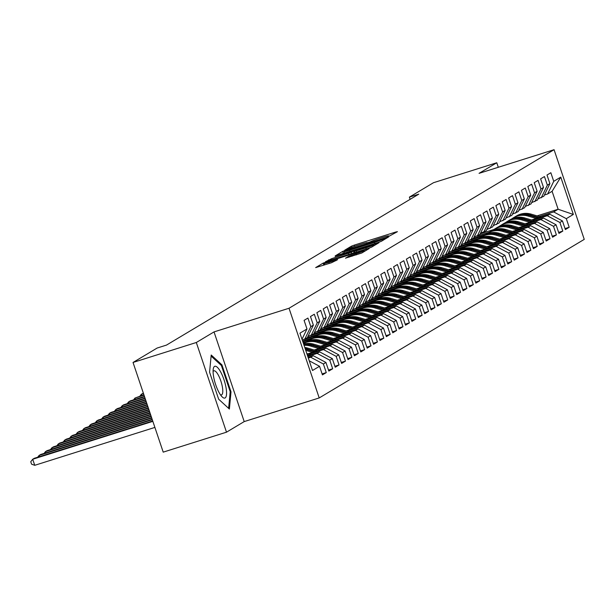 <?xml version="1.0" encoding="UTF-8"?>
<svg xmlns="http://www.w3.org/2000/svg" width="615" height="615" viewBox="0 0 615 615"><rect width="100%" height="100%" fill="white"/><g stroke="black" fill="none" stroke-linecap="round" stroke-linejoin="round"><path stroke-width="0.92" d="M388.718 236.429L397.436 231.671L395.76 232.024L354.348 245.085L351.419 246.185L344.754 250.174L348.836 248.645A8.049 0.523 -18.6 0 1 358.207 245.116L361.658 244.032A8.049 0.523 -18.6 0 1 367.278 242.664A8.049 0.523 -18.6 0 1 367.009 242.91L370.23 241.895A8.049 0.523 -18.6 0 1 379.601 238.366L383.053 237.282A8.049 0.523 -18.6 0 1 388.672 235.914A8.049 0.523 -18.6 0 1 388.411 236.16L387.488 236.729L388.718 236.429M345.538 258.131L361.758 253.011L369.161 248.583L367.493 248.937L323.152 263.097L315.664 267.602L331.454 262.751L337.635 259.676L328.917 262.298A6.727 0.431 -18.6 0 1 324.22 263.443A6.727 0.431 -18.6 0 1 332.277 260.291L359.537 251.689A6.727 0.431 -18.6 0 1 364.241 250.551A6.727 0.431 -18.6 0 1 356.185 253.703L348.713 256.232L345.569 258.215M196.316 342.501L226.497 432.184L244.209 421.59L214.028 331.908L196.316 342.501L133.032 362.458L157.133 348.044L166.511 345.084L418.761 194.171L409.39 197.131L410.128 199.337M214.028 331.908L289.027 308.253L554.069 149.691L584.25 239.373L319.208 397.936L289.027 308.253M498.296 167.28L496.774 162.752L479.062 173.345L554.069 149.691M496.774 162.752L433.49 182.709L409.39 197.131M378.348 242.441L381.277 241.341L388.68 236.906L387.004 237.259L345.592 250.32L342.663 251.42L335.175 255.925L378.348 242.441M378.925 242.748L371.522 247.176L368.593 248.275L325.42 261.767L331.6 258.692L351.326 252.296L353.51 250.958L351.757 251.389L335.144 256.378L378.925 242.748M537.087 215.888L558.136 209.246L552.101 191.311L560.772 177.128L553.738 181.333L550.84 172.73L547.004 175.029L549.902 183.631L547.342 185.161L544.452 176.559L540.616 178.85L543.506 187.452L540.954 188.982L538.056 180.38L534.22 182.678L537.118 191.28L534.558 192.81L531.66 184.208L527.824 186.499L530.722 195.101L528.17 196.631L525.272 188.029L521.435 190.319L524.334 198.929L521.774 200.459L518.876 191.849L515.039 194.148L517.938 202.75L515.378 204.28L512.487 195.678L508.651 197.969L511.542 206.579L508.989 208.108L506.091 199.498L502.255 201.797L505.153 210.399L502.593 211.929L499.703 203.327L495.867 205.618L498.757 214.228L496.205 215.757L493.307 207.147L489.471 209.446L492.369 218.048L489.809 219.578L486.911 210.976L483.075 213.267L485.973 221.877L483.421 223.406L480.523 214.796L476.687 217.095L479.585 225.697L477.025 227.227L474.127 218.625L470.291 220.916L473.189 229.526L470.629 231.056L467.738 222.446L463.902 224.744L466.793 233.346L464.24 234.876L461.342 226.274L457.506 228.565L460.404 237.175L457.844 238.705L454.954 230.095L451.118 232.393L454.008 240.995L451.456 242.525L448.558 233.923L444.722 236.214L447.62 244.824L445.06 246.354L442.162 237.744L438.334 240.042L441.224 248.645L438.672 250.174L435.774 241.572L431.938 243.863L434.836 252.473L432.276 254.003L429.378 245.393L425.542 247.691L428.44 256.294L425.88 257.823L422.989 249.221L419.153 251.512L422.044 260.122L419.491 261.652L416.593 253.042L412.757 255.34L415.655 263.943L413.096 265.472L410.205 256.87L406.369 259.161L409.259 267.771L406.707 269.301L403.809 260.691L399.973 262.989L402.871 271.592L400.311 273.121L397.413 264.519L393.585 266.81L396.475 275.42L393.923 276.95L391.025 268.34L387.189 270.638L390.087 279.241L387.527 280.771L384.629 272.168L380.793 274.459L383.691 283.069L381.131 284.599L378.24 275.989L374.404 278.288L377.303 286.89L374.743 288.42L371.844 279.817L368.008 282.108L370.907 290.718L368.347 292.248L365.456 283.638L361.62 285.937L364.511 294.539L361.958 296.069L359.06 287.466L355.224 289.757L358.122 298.367L355.562 299.897L352.664 291.287L348.836 293.586L351.726 302.188L349.174 303.718L346.276 295.115L342.44 297.406L345.338 306.016L342.778 307.546L339.88 298.936L336.044 301.235L338.942 309.837L336.382 311.367L333.491 302.764L329.655 305.055L332.554 313.665L329.994 315.195L327.095 306.585L323.259 308.884L326.158 317.486L323.598 319.016L320.707 310.414L316.871 312.704L319.762 321.314L317.209 322.844L314.311 314.234L310.475 316.533L313.373 325.135L310.813 326.665L307.923 318.063L304.087 320.354L306.977 328.964L302.003 339.265M560.772 177.128L573.334 214.458L566.3 218.663L553.661 211.921L539.155 216.495M565.031 228.58L569.198 227.266L566.3 218.663M569.198 227.266L565.362 229.564L562.464 220.954L559.904 222.484L547.265 215.75L532.767 220.324M558.635 232.409L562.802 231.094L559.904 222.484M562.802 231.094L558.966 233.385L556.068 224.782L553.515 226.312L540.877 219.57L526.371 224.144M552.247 236.229L556.406 234.915L553.515 226.312M556.406 234.915L552.57 237.213L549.679 228.603L547.119 230.133L534.481 223.399L519.982 227.973M545.851 240.058L550.018 238.743L547.119 230.133M550.018 238.743L546.182 241.034L543.283 232.432L540.731 233.961L528.093 227.219L513.587 231.793M539.455 243.878L543.622 242.564L540.731 233.961M543.622 242.564L539.785 244.862L536.895 236.252L534.335 237.782L521.697 231.048L507.198 235.622M533.067 247.707L537.233 246.392L534.335 237.782M537.233 246.392L533.397 248.683L530.499 240.081L527.939 241.61L515.301 234.869L500.802 239.443M526.671 251.527L530.837 250.213L527.939 241.61M530.837 250.213L527.001 252.511L524.111 243.901L521.551 245.431L508.913 238.697L494.406 243.271M520.282 255.356L524.449 254.041L521.551 245.431M524.449 254.041L520.613 256.332L517.715 247.73L515.155 249.26L502.517 242.518L488.018 247.092M513.886 259.176L518.053 257.862L515.155 249.26M518.053 257.862L514.217 260.16L511.319 251.55L508.766 253.08L496.128 246.346L481.622 250.92M507.498 263.005L511.657 261.69L508.766 253.08M511.657 261.69L507.829 263.981L504.93 255.379L502.37 256.909L489.732 250.167L475.234 254.741M501.102 266.825L505.269 265.511L502.37 256.909M505.269 265.511L501.433 267.809L498.534 259.199L495.982 260.729L483.344 253.995L468.838 258.569M494.706 270.654L498.873 269.339L495.982 260.729M498.873 269.339L495.037 271.63L492.146 263.028L489.586 264.558L476.948 257.816L462.449 262.39M488.318 274.475L492.484 273.16L489.586 264.558M492.484 273.16L488.648 275.459L485.75 266.849L483.19 268.378L470.552 261.644L456.053 266.218M481.922 278.295L486.088 276.988L483.19 268.378M486.088 276.988L482.252 279.279L479.362 270.677L476.802 272.207L464.164 265.465L449.657 270.039M475.533 282.124L479.7 280.809L476.802 272.207M479.7 280.809L475.864 283.108L472.966 274.498L470.406 276.027L457.768 269.293L443.269 273.867M469.137 285.944L473.304 284.637L470.406 276.027M473.304 284.637L469.468 286.928L466.57 278.326L464.018 279.856L451.379 273.114L436.873 277.688M462.749 289.773L466.908 288.458L464.018 279.856M466.908 288.458L463.08 290.757L460.181 282.147L457.622 283.676L444.983 276.942L430.485 281.516M456.353 293.593L460.52 292.286L457.622 283.676M460.52 292.286L456.684 294.577L453.785 285.975L451.233 287.505L438.595 280.763L424.089 285.337M449.957 297.422L454.124 296.107L451.233 287.505M454.124 296.107L450.288 298.406L447.397 289.796L444.837 291.325L432.199 284.591L417.7 289.165M443.569 301.242L447.735 299.936L444.837 291.325M447.735 299.936L443.899 302.226L441.001 293.624L438.449 295.154L425.811 288.412L411.304 292.986M437.173 305.071L441.339 303.756L438.449 295.154M441.339 303.756L437.503 306.055L434.613 297.445L432.053 298.975L419.415 292.24L404.908 296.814M430.784 308.891L434.951 307.585L432.053 298.975M434.951 307.585L431.115 309.875L428.217 301.273L425.657 302.803L413.019 296.061L398.52 300.635M424.388 312.72L428.555 311.405L425.657 302.803M428.555 311.405L424.719 313.704L421.821 305.094L419.269 306.624L406.63 299.889L392.124 304.463M418 316.541L422.159 315.234L419.269 306.624M422.159 315.234L418.331 317.525L415.433 308.922L412.873 310.452L400.234 303.71L385.736 308.284M411.604 320.369L415.771 319.054L412.873 310.452M415.771 319.054L411.935 321.345L409.037 312.743L406.484 314.273L393.846 307.538L379.34 312.113M405.208 324.19L409.375 322.875L406.484 314.273M409.375 322.875L405.539 325.174L402.648 316.571L400.088 318.101L387.45 311.359L372.951 315.933M398.82 328.018L402.986 326.703L400.088 318.101M402.986 326.703L399.15 328.994L396.252 320.392L393.7 321.922L381.062 315.188L366.555 319.762M392.424 331.839L396.59 330.524L393.7 321.922M396.59 330.524L392.754 332.823L389.864 324.22L387.304 325.75L374.666 319.008L360.159 323.582M386.036 335.667L390.202 334.352L387.304 325.75M390.202 334.352L386.366 336.643L383.468 328.041L380.908 329.571L368.27 322.837L353.771 327.411M379.639 339.488L383.806 338.173L380.908 329.571M383.806 338.173L379.97 340.472L377.072 331.869L374.52 333.399L361.881 326.657L347.375 331.231M373.251 343.316L377.418 342.002L374.52 333.399M377.418 342.002L373.582 344.292L370.684 335.69L368.124 337.22L355.485 330.486L340.987 335.06M366.855 347.137L371.022 345.822L368.124 337.22M371.022 345.822L367.186 348.121L364.288 339.518L361.735 341.048L349.097 334.306L334.591 338.88M360.459 350.965L364.626 349.651L361.735 341.048M364.626 349.651L360.79 351.941L357.899 343.339L355.339 344.869L342.701 338.135L328.202 342.709M354.071 354.786L358.238 353.471L355.339 344.869M358.238 353.471L354.401 355.77L351.503 347.168L348.951 348.697L336.313 341.955L321.806 346.529M347.675 358.614L351.842 357.3L348.951 348.697M351.842 357.3L348.005 359.591L345.115 350.988L342.555 352.518L329.917 345.784L315.41 350.358M341.287 362.435L345.453 361.12L342.555 352.518M345.453 361.12L341.617 363.419L338.719 354.817L336.159 356.346L323.521 349.604L309.022 354.179M334.891 366.263L339.057 364.949L336.159 356.346M339.057 364.949L335.221 367.24L332.323 358.637L329.771 360.167L317.132 353.433L307.761 356.385M328.502 370.084L332.669 368.769L329.771 360.167M332.669 368.769L328.833 371.068L325.935 362.466L323.375 363.995L310.736 357.254L308.315 358.022M322.106 373.912L326.273 372.598L323.375 363.995M326.273 372.598L322.437 374.889L319.539 366.286L312.512 370.491L299.951 333.169L306.977 328.964M302.273 340.08L307.262 337.789L313.373 325.135M310.813 326.665L304.702 339.319M319.539 366.286L309.245 360.797M307.877 336.505L313.65 333.96L319.762 321.314M317.209 322.844L311.098 335.49M310.736 357.254L313.296 355.724L308.092 357.369M325.935 362.466L313.296 355.724M314.273 332.684L320.046 330.14L326.158 317.486M323.598 319.016L317.486 331.67M317.132 353.433L319.685 351.903L307.538 355.731M332.323 358.637L319.685 351.903M320.661 328.856L326.434 326.311L332.554 313.665M329.994 315.195L323.882 327.841M323.521 349.604L326.081 348.075L307.838 353.833M338.719 354.817L326.081 348.075M327.057 325.035L332.83 322.491L338.942 309.837M336.382 311.367L330.27 324.02M329.917 345.784L332.477 344.254L314.227 350.004M345.115 350.988L332.477 344.254M333.445 321.207L339.226 318.662L345.338 306.016M342.778 307.546L336.666 320.192M336.313 341.955L338.865 340.426L320.623 346.184M351.503 347.168L338.865 340.426M339.841 317.386L345.615 314.842L351.726 302.188M349.174 303.718L343.055 316.371M342.701 338.135L345.261 336.605L327.019 342.355M357.899 343.339L345.261 336.605M346.237 313.558L352.011 311.013L358.122 298.367M355.562 299.897L349.451 312.543M349.097 334.306L351.649 332.776L333.407 338.534M364.288 339.518L351.649 332.776M352.626 309.737L358.399 307.193L364.511 294.539M361.958 296.069L355.847 308.722M355.485 330.486L358.045 328.956L339.803 334.706M370.684 335.69L358.045 328.956M359.022 305.909L364.795 303.364L370.907 290.718M368.347 292.248L362.235 304.894M361.881 326.657L364.434 325.127L346.191 330.885M377.072 331.869L364.434 325.127M365.41 302.088L371.183 299.543L377.303 286.89M374.743 288.42L368.631 301.073M303.895 343.139L303.356 343.308M368.27 322.837L370.83 321.307L352.587 327.057M306.593 341.563L303.141 342.655M383.468 328.041L370.83 321.307M371.806 298.26L377.579 295.715L383.691 283.069M381.131 284.599L375.019 297.245M310.283 339.311L302.811 341.671M374.666 319.008L377.226 317.478L358.976 323.236M312.989 337.735L302.588 341.018M389.864 324.22L377.226 317.478M378.194 294.439L383.975 291.894L390.087 279.241M387.527 280.771L381.415 293.424M316.679 335.49L304.879 339.211M381.062 315.188L383.614 313.658L365.372 319.408M319.385 333.914L307.285 337.727M396.252 320.392L383.614 313.658M384.59 290.611L390.364 288.066L396.475 275.42M393.923 276.95L387.804 289.596M323.075 331.662L311.275 335.383M387.45 311.359L390.01 309.829L371.768 315.587M325.773 330.086L313.681 333.907M402.648 316.571L390.01 309.829M390.986 286.79L396.76 284.245L402.871 271.592M400.311 273.121L394.2 285.775M329.463 327.841L317.663 331.562M393.846 307.538L396.398 306.009L378.156 311.759M332.169 326.265L320.077 330.078M409.037 312.743L396.398 306.009M397.375 282.962L403.148 280.417L409.259 267.771M406.707 269.301L400.596 281.947M335.859 324.013L324.059 327.733M400.234 303.71L402.794 302.18L384.552 307.938M338.558 322.437L326.465 326.257M415.433 308.922L402.794 302.18M403.771 279.141L409.544 276.596L415.655 263.943M413.096 265.472L406.984 278.126M342.248 320.192L330.455 323.913M406.63 299.889L409.183 298.36L390.94 304.11M344.954 318.616L332.861 322.429M421.821 305.094L409.183 298.36M410.159 275.312L415.932 272.768L422.044 260.122M419.491 261.652L413.38 274.298M348.644 316.364L336.843 320.084M413.019 296.061L415.579 294.531L397.336 300.289M351.342 314.788L339.249 318.608M428.217 301.273L415.579 294.531M416.555 271.492L422.328 268.947L428.44 256.294M425.88 257.823L419.768 270.477M355.032 312.543L343.239 316.264M419.415 292.24L421.975 290.711L403.724 296.461M357.738 310.967L345.645 314.78M434.613 297.445L421.975 290.711M422.943 267.671L428.716 265.127L434.836 252.473M432.276 254.003L426.164 266.656M361.428 308.715L349.628 312.435M425.811 288.412L428.363 286.882L410.12 292.64M364.126 307.146L352.034 310.959M441.001 293.624L428.363 286.882M429.339 263.843L435.113 261.298L441.224 248.645M438.672 250.174L432.553 262.828M367.824 304.894L356.024 308.615M432.199 284.591L434.759 283.061L416.516 288.812M370.522 303.318L358.43 307.131M447.397 289.796L434.759 283.061M435.735 260.022L441.509 257.477L447.62 244.824M445.06 246.354L438.949 259.007M374.212 301.066L362.412 304.786M438.595 280.763L441.147 279.233L422.905 284.991M376.918 299.497L364.826 303.31M453.785 285.975L441.147 279.233M442.124 256.194L447.897 253.649L454.008 240.995M451.456 242.525L445.345 255.179M380.608 297.245L368.808 300.966M444.983 276.942L447.543 275.412L429.301 281.163M383.306 295.669L371.214 299.482M460.181 282.147L447.543 275.412M448.52 252.373L454.293 249.828L460.404 237.175M457.844 238.705L451.733 251.358M386.996 293.417L375.204 297.145M451.379 273.114L453.932 271.584L435.689 277.342M389.702 291.848L377.61 295.661M466.57 278.326L453.932 271.584M454.908 248.545L460.681 246L466.793 233.346M464.24 234.876L458.129 247.53M393.392 289.596L381.592 293.317M457.768 269.293L460.327 267.763L442.085 273.514M396.091 288.02L383.998 291.833M472.966 274.498L460.327 267.763M461.304 244.724L467.077 242.179L473.189 229.526M470.629 231.056L464.517 243.709M399.781 285.775L387.988 289.496M464.164 265.465L466.724 263.935L448.473 269.693M402.487 284.199L390.394 288.012M479.362 270.677L466.724 263.935M467.692 240.896L473.465 238.351L479.585 225.697M477.025 227.227L470.913 239.881M406.177 281.947L394.376 285.668M470.552 261.644L473.112 260.114L454.869 265.865M408.875 280.371L396.783 284.184M485.75 266.849L473.112 260.114M474.088 237.075L479.861 234.53L485.973 221.877M483.421 223.406L477.302 236.06M412.573 278.126L400.772 281.847M476.948 257.816L479.508 256.286L461.265 262.044M415.271 276.55L403.179 280.363M492.146 263.028L479.508 256.286M480.476 233.246L486.257 230.702L492.369 218.048M489.809 219.578L483.698 232.232M418.961 274.298L407.161 278.018M483.344 253.995L485.896 252.465L467.654 258.215M421.667 272.722L409.575 276.535M498.534 259.199L485.896 252.465M486.872 229.426L492.646 226.881L498.757 214.228M496.205 215.757L490.094 228.411M425.357 270.477L413.557 274.198M489.732 250.167L492.292 248.637L474.05 254.395M428.055 268.901L415.963 272.714M504.93 255.379L492.292 248.637M493.268 225.597L499.042 223.053L505.153 210.399M502.593 211.929L496.482 224.583M431.745 266.649L419.953 270.369M496.128 246.346L498.68 244.816L480.438 250.566M434.451 265.073L422.359 268.886M511.319 251.55L498.68 244.816M499.657 221.777L505.43 219.232L511.542 206.579M508.989 208.108L502.878 220.762M438.141 262.828L426.341 266.549M502.517 242.518L505.076 240.988L486.834 246.746M440.84 261.252L428.747 265.065M517.715 247.73L505.076 240.988M506.053 217.948L511.826 215.404L517.938 202.75M515.378 204.28L509.266 216.934M444.53 259L432.737 262.72M508.913 238.697L511.472 237.167L493.222 242.917M447.236 257.424L435.143 261.237M524.111 243.901L511.472 237.167M512.441 214.128L518.214 211.583L524.334 198.929M521.774 200.459L515.662 213.113M450.926 255.179L439.125 258.9M515.301 234.869L517.861 233.339L499.618 239.097M453.624 253.603L441.532 257.416M530.499 240.081L517.861 233.339M518.837 210.299L524.61 207.755L530.722 195.101M528.17 196.631L522.05 209.285M457.314 251.351L445.521 255.071M521.697 231.048L524.257 229.518L506.007 235.268M460.02 249.775L447.928 253.588M536.895 236.252L524.257 229.518M525.225 206.479L531.006 203.934L537.118 191.28M534.558 192.81L528.446 205.464M463.71 247.53L451.91 251.251M528.093 227.219L530.645 225.69L512.403 231.448M466.416 245.954L454.324 249.767M543.283 232.432L530.645 225.69M531.621 202.65L537.395 200.106L543.506 187.452M540.954 188.982L534.842 201.635M470.106 243.701L458.306 247.422M534.481 223.399L537.041 221.869L518.799 227.619M472.804 242.125L460.712 245.939M549.679 228.603L537.041 221.869M538.017 198.829L543.791 196.285L549.902 183.631M547.342 185.161L541.231 197.815M476.494 239.881L464.702 243.602M540.877 219.57L543.429 218.041L525.187 223.799M479.2 238.305L467.108 242.118M556.068 224.782L543.429 218.041M544.406 195.001L547.627 193.986L552.101 191.311M553.738 181.333L547.627 193.986M482.89 236.052L471.09 239.773M547.265 215.75L549.825 214.22L531.583 219.97M485.589 234.476L473.496 238.289M562.464 220.954L549.825 214.22M133.032 362.458L163.213 452.14L226.497 432.184M244.209 421.59L319.208 397.936M480.2 233.831L493.76 229.549M489.279 232.232L477.486 235.952M553.661 211.921L558.136 209.246L573.334 214.458M231.009 391.84L221.915 364.833L211.206 355.016L209.577 372.213L218.671 399.22L229.38 409.037L231.009 391.84L230.164 392.109M384.767 238.336L344.285 251.366A8.049 0.523 -18.6 0 0 344.023 251.612A8.049 0.523 -18.6 0 0 349.643 250.244L374.489 242.402A8.049 0.523 -18.6 0 0 383.86 238.881L384.767 238.336L385.021 239.097M365.825 247.899A6.727 0.431 -18.6 0 0 373.882 244.747A6.727 0.431 -18.6 0 0 369.185 245.892L359.575 248.921L354.463 251.358L365.825 247.899L366.202 249.029M220.977 365.125L221.915 364.833M540.931 217.026L531.206 214.151A19.603 18.758 -120.9 0 0 516.523 215.927L515.309 216.657A19.603 18.758 -120.9 0 0 514.924 216.887M536.257 218.494L528.008 216.057A19.603 18.758 -120.9 0 0 513.325 217.841A19.603 18.758 -120.9 0 0 511.772 218.879M539.155 217.587L529.992 214.873A19.603 18.758 -120.9 0 0 515.309 216.657M513.325 217.841L514.54 217.118A19.603 18.758 59.1 0 1 529.223 215.335L538.033 217.941M534.543 220.846L524.81 217.971A19.603 18.758 -120.9 0 0 510.127 219.755L508.913 220.478A19.603 18.758 -120.9 0 0 508.536 220.716M529.861 222.322L521.612 219.886A19.603 18.758 -120.9 0 0 506.929 221.669A19.603 18.758 -120.9 0 0 505.384 222.707M532.767 221.408L523.596 218.702A19.603 18.758 -120.9 0 0 508.913 220.478M506.929 221.669L508.144 220.939A19.603 18.758 59.1 0 1 522.827 219.155L531.644 221.761M528.147 224.675L518.414 221.8A19.603 18.758 -120.9 0 0 503.731 223.576L502.517 224.306A19.603 18.758 -120.9 0 0 502.14 224.536M523.473 226.143L515.224 223.706A19.603 18.758 -120.9 0 0 500.541 225.49A19.603 18.758 -120.9 0 0 498.988 226.528M526.371 225.236L517.2 222.522A19.603 18.758 -120.9 0 0 502.517 224.306M500.541 225.49L501.755 224.759A19.603 18.758 59.1 0 1 516.439 222.984L525.248 225.59M218.879 392.201A16.659 4.72 72.5 0 0 221.823 396.544A16.659 4.72 72.5 0 0 226.543 392.07A16.659 4.72 72.5 0 0 220.77 372.144A16.659 4.72 72.5 0 0 213.213 369.254A16.659 4.72 72.5 0 0 218.879 392.201M220.37 394.692A12.615 3.575 72.5 0 0 221.485 394.876A12.615 3.575 72.5 0 0 222.484 387.558A12.615 3.575 72.5 0 0 218.402 375.25A12.615 3.575 72.5 0 0 213.897 370.822A12.615 3.575 72.5 0 0 213.09 371.606M211.106 356.085L221.4 365.51L230.202 391.686L228.634 408.345L218.671 399.212M521.758 228.496L512.026 225.62A19.603 18.758 -120.9 0 0 497.343 227.404L496.128 228.127A19.603 18.758 -120.9 0 0 495.744 228.365M517.077 229.972L508.828 227.535A19.603 18.758 -120.9 0 0 494.145 229.318A19.603 18.758 -120.9 0 0 492.6 230.356M519.975 229.057L510.811 226.351A19.603 18.758 -120.9 0 0 496.128 228.127M494.145 229.318L495.359 228.588A19.603 18.758 59.1 0 1 510.043 226.804L518.86 229.41M515.362 232.324L505.63 229.441A19.603 18.758 -120.9 0 0 490.947 231.225L489.732 231.955A19.603 18.758 -120.9 0 0 489.356 232.186M510.688 233.792L502.44 231.355A19.603 18.758 -120.9 0 0 487.757 233.139A19.603 18.758 -120.9 0 0 486.204 234.177M513.587 232.885L504.415 230.171A19.603 18.758 -120.9 0 0 489.732 231.955M487.757 233.139L488.971 232.409A19.603 18.758 59.1 0 1 503.654 230.633L512.464 233.239M508.974 236.145L499.242 233.27A19.603 18.758 -120.9 0 0 484.559 235.053L483.344 235.776A19.603 18.758 -120.9 0 0 482.96 236.014M504.292 237.621L496.044 235.184A19.603 18.758 -120.9 0 0 481.361 236.96A19.603 18.758 -120.9 0 0 479.815 238.005M507.191 236.706L498.027 234A19.603 18.758 -120.9 0 0 483.344 235.776M481.361 236.96L482.575 236.237A19.603 18.758 59.1 0 1 497.258 234.453L506.068 237.059M502.578 239.973L492.846 237.09A19.603 18.758 -120.9 0 0 478.163 238.874L476.948 239.604A19.603 18.758 -120.9 0 0 476.571 239.835M497.904 241.441L489.648 239.004A19.603 18.758 -120.9 0 0 474.965 240.788A19.603 18.758 -120.9 0 0 473.419 241.826M500.802 240.526L491.631 237.821A19.603 18.758 -120.9 0 0 476.948 239.604M474.965 240.788L476.179 240.058A19.603 18.758 59.1 0 1 490.862 238.282L499.68 240.888M496.182 243.794L486.457 240.919A19.603 18.758 -120.9 0 0 471.774 242.702L470.56 243.425A19.603 18.758 -120.9 0 0 470.175 243.663M491.508 245.27L483.259 242.833A19.603 18.758 -120.9 0 0 468.576 244.609A19.603 18.758 -120.9 0 0 467.023 245.654M494.406 244.355L485.243 241.641A19.603 18.758 -120.9 0 0 470.56 243.425M468.576 244.609L469.791 243.886A19.603 18.758 59.1 0 1 484.474 242.102L493.284 244.709M489.794 247.622L480.061 244.739A19.603 18.758 -120.9 0 0 465.378 246.523L464.164 247.253A19.603 18.758 -120.9 0 0 463.787 247.484M485.12 249.09L476.863 246.653A19.603 18.758 -120.9 0 0 462.18 248.437A19.603 18.758 -120.9 0 0 460.635 249.475M488.018 248.176L478.847 245.47A19.603 18.758 -120.9 0 0 464.164 247.253M462.18 248.437L463.395 247.707A19.603 18.758 59.1 0 1 478.078 245.931L486.896 248.537M483.398 251.443L473.665 248.568A19.603 18.758 -120.9 0 0 458.982 250.351L457.768 251.074A19.603 18.758 -120.9 0 0 457.391 251.312M478.724 252.919L470.475 250.482A19.603 18.758 -120.9 0 0 455.792 252.258A19.603 18.758 -120.9 0 0 454.239 253.303M481.622 252.004L472.458 249.29A19.603 18.758 -120.9 0 0 457.768 251.074M455.792 252.258L457.007 251.535A19.603 18.758 59.1 0 1 471.69 249.752L480.5 252.358M477.009 255.271L467.277 252.388A19.603 18.758 -120.9 0 0 452.594 254.172L451.379 254.902A19.603 18.758 -120.9 0 0 450.995 255.133M472.328 256.739L464.079 254.303A19.603 18.758 -120.9 0 0 449.396 256.086A19.603 18.758 -120.9 0 0 447.851 257.124M475.234 255.825L466.062 253.119A19.603 18.758 -120.9 0 0 451.379 254.902M449.396 256.086L450.611 255.356A19.603 18.758 59.1 0 1 465.294 253.58L474.111 256.178M470.613 259.092L460.881 256.217A19.603 18.758 -120.9 0 0 446.198 258L444.983 258.723A19.603 18.758 -120.9 0 0 444.607 258.961M465.939 260.568L457.691 258.131A19.603 18.758 -120.9 0 0 443.008 259.907A19.603 18.758 -120.9 0 0 441.455 260.952M468.838 259.653L459.666 256.939A19.603 18.758 -120.9 0 0 444.983 258.723M443.008 259.907L444.222 259.184A19.603 18.758 59.1 0 1 458.905 257.401L467.715 260.007M464.225 262.92L454.493 260.037A19.603 18.758 -120.9 0 0 439.81 261.821L438.595 262.551A19.603 18.758 -120.9 0 0 438.211 262.782M459.543 264.389L451.295 261.952A19.603 18.758 -120.9 0 0 436.612 263.735A19.603 18.758 -120.9 0 0 435.066 264.773M462.442 263.474L453.278 260.768A19.603 18.758 -120.9 0 0 438.595 262.551M436.612 263.735L437.826 263.005A19.603 18.758 59.1 0 1 452.509 261.229L461.319 263.827M457.829 266.741L448.097 263.866A19.603 18.758 -120.9 0 0 433.414 265.649L432.199 266.372A19.603 18.758 -120.9 0 0 431.822 266.61M453.155 268.217L444.899 265.78A19.603 18.758 -120.9 0 0 430.216 267.556A19.603 18.758 -120.9 0 0 428.67 268.601M456.053 267.302L446.882 264.588A19.603 18.758 -120.9 0 0 432.199 266.372M430.216 267.556L431.43 266.833A19.603 18.758 59.1 0 1 446.113 265.05L454.931 267.656M451.433 270.569L441.708 267.686A19.603 18.758 -120.9 0 0 427.025 269.47L425.811 270.2A19.603 18.758 -120.9 0 0 425.426 270.431M446.759 272.038L438.51 269.601A19.603 18.758 -120.9 0 0 423.827 271.384A19.603 18.758 -120.9 0 0 422.274 272.422M449.657 271.123L440.494 268.417A19.603 18.758 -120.9 0 0 425.811 270.2M423.827 271.384L425.042 270.654A19.603 18.758 59.1 0 1 439.725 268.878L448.535 271.476M445.045 274.39L435.312 271.515A19.603 18.758 -120.9 0 0 420.629 273.298L419.415 274.021A19.603 18.758 -120.9 0 0 419.038 274.259M440.371 275.866L432.114 273.429A19.603 18.758 -120.9 0 0 417.431 275.205A19.603 18.758 -120.9 0 0 415.886 276.25M443.269 274.951L434.098 272.237A19.603 18.758 -120.9 0 0 419.415 274.021M417.431 275.205L418.646 274.482A19.603 18.758 59.1 0 1 433.329 272.699L442.147 275.305M438.649 278.218L428.924 275.336A19.603 18.758 -120.9 0 0 414.241 277.119L413.026 277.849A19.603 18.758 -120.9 0 0 412.642 278.08M433.975 279.687L425.726 277.25A19.603 18.758 -120.9 0 0 411.043 279.033A19.603 18.758 -120.9 0 0 409.49 280.071M436.873 278.772L427.709 276.066A19.603 18.758 -120.9 0 0 413.026 277.849M411.043 279.033L412.258 278.303A19.603 18.758 59.1 0 1 426.941 276.527L435.751 279.125M432.26 282.039L422.528 279.164A19.603 18.758 -120.9 0 0 407.845 280.947L406.63 281.67A19.603 18.758 -120.9 0 0 406.246 281.908M427.579 283.515L419.33 281.078A19.603 18.758 -120.9 0 0 404.647 282.854A19.603 18.758 -120.9 0 0 403.102 283.899M430.485 282.6L421.313 279.887A19.603 18.758 -120.9 0 0 406.63 281.67M404.647 282.854L405.862 282.131A19.603 18.758 59.1 0 1 420.545 280.348L429.362 282.954M425.864 285.86L416.132 282.985A19.603 18.758 -120.9 0 0 401.449 284.768L400.234 285.498A19.603 18.758 -120.9 0 0 399.858 285.729M421.19 287.336L412.942 284.899A19.603 18.758 -120.9 0 0 398.259 286.682A19.603 18.758 -120.9 0 0 396.706 287.72M424.089 286.421L414.917 283.715A19.603 18.758 -120.9 0 0 400.234 285.498M398.259 286.682L399.473 285.952A19.603 18.758 59.1 0 1 414.156 284.176L422.966 286.775M419.476 289.688L409.744 286.813A19.603 18.758 -120.9 0 0 395.061 288.596L393.846 289.319A19.603 18.758 -120.9 0 0 393.462 289.557M414.794 291.164L406.546 288.727A19.603 18.758 -120.9 0 0 391.863 290.503A19.603 18.758 -120.9 0 0 390.317 291.548M417.693 290.249L408.529 287.536A19.603 18.758 -120.9 0 0 393.846 289.319M391.863 290.503L393.077 289.78A19.603 18.758 59.1 0 1 407.76 287.997L416.57 290.603M413.08 293.509L403.348 290.634A19.603 18.758 -120.9 0 0 388.665 292.417L387.45 293.147A19.603 18.758 -120.9 0 0 387.073 293.378M408.406 294.985L400.15 292.548A19.603 18.758 -120.9 0 0 385.467 294.331A19.603 18.758 -120.9 0 0 383.921 295.369M411.304 294.07L402.133 291.364A19.603 18.758 -120.9 0 0 387.45 293.147M385.467 294.331L386.681 293.601A19.603 18.758 59.1 0 1 401.364 291.825L410.182 294.424M406.684 297.337L396.959 294.462A19.603 18.758 -120.9 0 0 382.276 296.246L381.062 296.968A19.603 18.758 -120.9 0 0 380.677 297.206M402.01 298.813L393.761 296.376A19.603 18.758 -120.9 0 0 379.078 298.152A19.603 18.758 -120.9 0 0 377.525 299.197M404.908 297.898L395.745 295.185A19.603 18.758 -120.9 0 0 381.062 296.968M379.078 298.152L380.293 297.429A19.603 18.758 59.1 0 1 394.976 295.646L403.786 298.252M143.364 393.162L141.381 394.238L143.503 393.569M139.966 396.037L141.381 394.238L141.796 395.46M400.296 301.158L390.563 298.283A19.603 18.758 -120.9 0 0 375.88 300.066L374.666 300.796A19.603 18.758 -120.9 0 0 374.289 301.027M395.622 302.634L387.365 300.197A19.603 18.758 -120.9 0 0 372.682 301.98A19.603 18.758 -120.9 0 0 371.137 303.018M398.52 301.719L389.349 299.013A19.603 18.758 -120.9 0 0 374.666 300.796M372.682 301.98L373.897 301.25A19.603 18.758 59.1 0 1 388.58 299.474L397.398 302.073M143.91 394.792L134.993 398.059L144.048 395.199M133.578 399.865L134.993 398.059L135.4 399.289M393.9 304.986L384.175 302.111A19.603 18.758 -120.9 0 0 369.492 303.895L368.277 304.617A19.603 18.758 -120.9 0 0 367.893 304.856M389.226 306.462L380.977 304.025A19.603 18.758 -120.9 0 0 366.294 305.801A19.603 18.758 -120.9 0 0 364.741 306.847M392.124 305.547L382.961 302.834A19.603 18.758 -120.9 0 0 368.277 304.617M366.294 305.801L367.509 305.078A19.603 18.758 59.1 0 1 382.192 303.295L391.002 305.901M144.464 396.429L130.196 400.926L128.597 401.887L144.602 396.836M127.182 403.686L128.597 401.887L129.012 403.109M387.512 308.807L377.779 305.932A19.603 18.758 -120.9 0 0 363.096 307.715L361.881 308.446A19.603 18.758 -120.9 0 0 361.497 308.676M382.83 310.283L374.581 307.846A19.603 18.758 -120.9 0 0 359.898 309.629A19.603 18.758 -120.9 0 0 358.353 310.667M385.736 309.368L376.565 306.662A19.603 18.758 -120.9 0 0 361.881 308.446M359.898 309.629L361.113 308.899A19.603 18.758 59.1 0 1 375.796 307.123L384.613 309.722M145.017 398.059L123.799 404.755L122.201 405.708L145.155 398.474M120.786 407.514L122.201 405.708L122.616 406.938M381.115 312.635L371.383 309.76A19.603 18.758 -120.9 0 0 356.7 311.544L355.485 312.266A19.603 18.758 -120.9 0 0 355.109 312.505M376.442 314.111L368.193 311.674A19.603 18.758 -120.9 0 0 353.51 313.45A19.603 18.758 -120.9 0 0 351.957 314.496M379.34 313.196L370.168 310.483A19.603 18.758 -120.9 0 0 355.485 312.266M353.51 313.45L354.724 312.728A19.603 18.758 59.1 0 1 369.407 310.944L378.217 313.55M145.563 399.696L117.411 408.575L115.812 409.536L145.701 400.104M114.398 411.335L115.812 409.536L116.22 410.759M374.727 316.456L364.995 313.581A19.603 18.758 -120.9 0 0 350.312 315.364L349.097 316.095A19.603 18.758 -120.9 0 0 348.713 316.325M370.046 317.932L361.797 315.495A19.603 18.758 -120.9 0 0 347.114 317.279A19.603 18.758 -120.9 0 0 345.569 318.316M372.944 317.017L363.78 314.311A19.603 18.758 -120.9 0 0 349.097 316.095M347.114 317.279L348.328 316.548A19.603 18.758 59.1 0 1 363.011 314.772L371.821 317.371M146.116 401.334L111.015 412.404L109.416 413.357L146.255 401.741M108.002 415.163L109.416 413.357L109.831 414.587M368.331 320.284L358.599 317.409A19.603 18.758 -120.9 0 0 343.916 319.193L342.701 319.915A19.603 18.758 -120.9 0 0 342.324 320.154M363.657 321.76L355.401 319.323A19.603 18.758 -120.9 0 0 340.718 321.099A19.603 18.758 -120.9 0 0 339.173 322.137M366.555 320.846L357.384 318.132A19.603 18.758 -120.9 0 0 342.701 319.915M340.718 321.099L341.932 320.377A19.603 18.758 59.1 0 1 356.615 318.593L365.433 321.199M146.662 402.963L104.627 416.224L103.028 417.185L146.801 403.379M101.613 418.984L103.028 417.185L103.435 418.408M361.935 324.105L352.211 321.23A19.603 18.758 -120.9 0 0 337.527 323.013L336.313 323.744A19.603 18.758 -120.9 0 0 335.928 323.974M357.261 325.581L349.013 323.144A19.603 18.758 -120.9 0 0 334.329 324.928A19.603 18.758 -120.9 0 0 332.776 325.965M360.159 324.666L350.996 321.96A19.603 18.758 -120.9 0 0 336.313 323.744M334.329 324.928L335.544 324.197A19.603 18.758 59.1 0 1 350.227 322.421L359.037 325.02M147.216 404.601L98.231 420.053L96.632 421.006L147.354 405.008M95.217 422.812L96.632 421.006L97.047 422.236M355.547 327.933L345.815 325.058A19.603 18.758 -120.9 0 0 331.131 326.842L329.917 327.564A19.603 18.758 -120.9 0 0 329.54 327.803M350.873 329.409L342.617 326.972A19.603 18.758 -120.9 0 0 327.933 328.748A19.603 18.758 -120.9 0 0 326.388 329.786M353.771 328.495L344.6 325.781A19.603 18.758 -120.9 0 0 329.917 327.564M327.933 328.748L329.148 328.026A19.603 18.758 59.1 0 1 343.831 326.242L352.649 328.848M147.761 406.238L91.835 423.873L90.244 424.834L147.9 406.646M88.829 426.633L90.244 424.834L90.651 426.057M349.151 331.754L339.426 328.879A19.603 18.758 -120.9 0 0 324.743 330.662L323.528 331.393A19.603 18.758 -120.9 0 0 323.144 331.623M344.477 333.23L336.228 330.793A19.603 18.758 -120.9 0 0 321.545 332.577A19.603 18.758 -120.9 0 0 319.992 333.614M347.375 332.315L338.212 329.609A19.603 18.758 -120.9 0 0 323.528 331.393M321.545 332.577L322.76 331.846A19.603 18.758 59.1 0 1 337.443 330.071L346.253 332.669M148.315 407.868L85.447 427.702L83.848 428.655L148.453 408.283M82.433 430.462L83.848 428.655L84.263 429.885M342.763 335.582L333.03 332.707A19.603 18.758 -120.9 0 0 318.347 334.491L317.132 335.213A19.603 18.758 -120.9 0 0 316.748 335.452M338.081 337.058L329.832 334.622A19.603 18.758 -120.9 0 0 315.149 336.397A19.603 18.758 -120.9 0 0 313.604 337.435M340.987 336.144L331.816 333.43A19.603 18.758 -120.9 0 0 317.132 335.213M315.149 336.397L316.364 335.675A19.603 18.758 59.1 0 1 331.047 333.891L339.864 336.497M148.868 409.505L79.051 431.522L77.452 432.483L148.999 409.913M76.037 434.282L77.452 432.483L77.867 433.706M336.367 339.403L326.634 336.528A19.603 18.758 -120.9 0 0 311.951 338.312L310.736 339.042A19.603 18.758 -120.9 0 0 310.36 339.272M331.693 340.879L323.444 338.442A19.603 18.758 -120.9 0 0 308.761 340.226A19.603 18.758 -120.9 0 0 307.208 341.264M334.591 339.964L325.42 337.258A19.603 18.758 -120.9 0 0 310.736 339.042M308.761 340.226L309.975 339.495A19.603 18.758 59.1 0 1 324.659 337.712L333.468 340.318M149.414 411.143L72.662 435.351L71.063 436.304L149.553 411.55M69.649 438.111L71.063 436.304L71.471 437.534M329.978 343.232L320.246 340.356A19.603 18.758 -120.9 0 0 305.563 342.14L304.348 342.863A19.603 18.758 -120.9 0 0 303.964 343.101M325.297 344.707L317.048 342.271A19.603 18.758 -120.9 0 0 303.41 343.47M328.195 343.793L319.031 341.079A19.603 18.758 -120.9 0 0 304.348 342.863M303.403 343.431L303.579 343.324A19.603 18.758 59.1 0 1 318.263 341.54L327.072 344.146M149.968 412.773L66.266 439.171L64.667 440.132L150.106 413.188M63.253 441.931L64.667 440.132L65.082 441.355M323.582 347.052L313.85 344.177A19.603 18.758 -120.9 0 0 303.61 344.062M318.908 348.528L310.66 346.091A19.603 18.758 -120.9 0 0 304.048 345.353M321.806 347.613L312.635 344.907A19.603 18.758 -120.9 0 0 303.749 344.469M303.856 344.777A19.603 18.758 59.1 0 1 311.874 345.361L320.684 347.967M150.514 414.41L59.878 443L58.279 443.953L150.652 414.818M56.864 445.76L58.279 443.953L58.686 445.183M317.186 350.881L307.462 348.005A19.603 18.758 -120.9 0 0 304.74 347.414M312.512 352.357L305.732 350.35M315.41 351.442L306.247 348.728A19.603 18.758 -120.9 0 0 305.086 348.428M305.324 349.143A19.603 18.758 59.1 0 1 305.478 349.189L314.288 351.795M151.067 416.048L53.482 446.821L51.883 447.782L151.205 416.455M50.468 449.58L51.883 447.782L52.298 449.004M310.798 354.701L306.8 353.525M309.022 355.262L307.2 354.724M307.462 355.485L307.9 355.616M151.613 417.677L47.086 450.649L45.495 451.602L151.751 418.085M44.08 453.401L45.495 451.602L45.902 452.832M152.166 419.315L40.698 454.47L39.099 455.431L152.305 419.722M37.684 457.229L39.099 455.431L39.514 456.653M152.72 420.952L34.302 458.298L32.703 459.251L34.748 465.309L154.895 427.417M34.748 465.309L31.565 464.171L30.75 461.742L32.703 459.251L152.851 421.36M351.811 247.345L351.419 246.185M354.747 246.269L354.348 245.085M395.945 232.562L395.76 232.024M343.355 253.472L342.663 251.42M387.189 237.805L387.004 237.259M350.02 251.374L349.643 250.244M374.866 243.54L374.489 242.402M384.114 239.642L383.86 238.881M329.002 260.76L328.671 259.791M331.985 259.822L331.6 258.692M348.774 254.525L348.398 253.395M351.757 253.588L351.326 252.296M354.04 252.865L353.425 251.035M377.433 243.64L377.249 243.094M356.6 252.058L356.216 250.928M349.036 257.208L348.713 256.232M352.018 256.263L351.634 255.133M356.562 254.833L356.185 253.703M329.302 263.428L328.917 262.298M336.059 260.645L335.875 260.107M323.844 265.15L323.152 263.097M326.227 262.428L326.081 261.998M367.678 249.475L367.493 248.937M529.992 214.873L531.206 214.151M528.008 216.057L529.223 215.335M523.596 218.702L524.81 217.971M521.612 219.886L522.827 219.155M517.2 222.522L518.414 221.8M515.224 223.706L516.439 222.984M510.811 226.351L512.026 225.62M508.828 227.535L510.043 226.804M504.415 230.171L505.63 229.441M502.44 231.355L503.654 230.633M498.027 234L499.242 233.27M496.044 235.184L497.258 234.453M491.631 237.821L492.846 237.09M489.648 239.004L490.862 238.282M485.243 241.641L486.457 240.919M483.259 242.833L484.474 242.102M478.847 245.47L480.061 244.739M476.863 246.653L478.078 245.931M472.458 249.29L473.665 248.568M470.475 250.482L471.69 249.752M466.062 253.119L467.277 252.388M464.079 254.303L465.294 253.58M459.666 256.939L460.881 256.217M457.691 258.131L458.905 257.401M453.278 260.768L454.493 260.037M451.295 261.952L452.509 261.229M446.882 264.588L448.097 263.866M444.899 265.78L446.113 265.05M440.494 268.417L441.708 267.686M438.51 269.601L439.725 268.878M434.098 272.237L435.312 271.515M432.114 273.429L433.329 272.699M427.709 276.066L428.924 275.336M425.726 277.25L426.941 276.527M421.313 279.887L422.528 279.164M419.33 281.078L420.545 280.348M414.917 283.715L416.132 282.985M412.942 284.899L414.156 284.176M408.529 287.536L409.744 286.813M406.546 288.727L407.76 287.997M402.133 291.364L403.348 290.634M400.15 292.548L401.364 291.825M395.745 295.185L396.959 294.462M393.761 296.376L394.976 295.646M389.349 299.013L390.563 298.283M387.365 300.197L388.58 299.474M382.961 302.834L384.175 302.111M380.977 304.025L382.192 303.295M376.565 306.662L377.779 305.932M374.581 307.846L375.796 307.123M370.168 310.483L371.383 309.76M368.193 311.674L369.407 310.944M363.78 314.311L364.995 313.581M361.797 315.495L363.011 314.772M357.384 318.132L358.599 317.409M355.401 319.323L356.615 318.593M350.996 321.96L352.211 321.23M349.013 323.144L350.227 322.421M344.6 325.781L345.815 325.058M342.617 326.972L343.831 326.242M338.212 329.609L339.426 328.879M336.228 330.793L337.443 330.071M331.816 333.43L333.03 332.707M329.832 334.622L331.047 333.891M325.42 337.258L326.634 336.528M323.444 338.442L324.659 337.712M319.031 341.079L320.246 340.356M317.048 342.271L318.263 341.54M312.635 344.907L313.85 344.177M310.66 346.091L311.874 345.361M306.247 348.728L307.462 348.005M388.834 236.391L388.672 235.914M367.439 243.14L367.278 242.664M385.09 239.058L384.829 238.282M344.523 253.111L344.023 251.612M354.14 252.834L353.51 250.958M374.166 245.593L373.882 244.747M354.878 252.604L354.463 251.358M364.511 251.366L364.241 250.551M324.705 264.881L324.22 263.443"/></g></svg>
